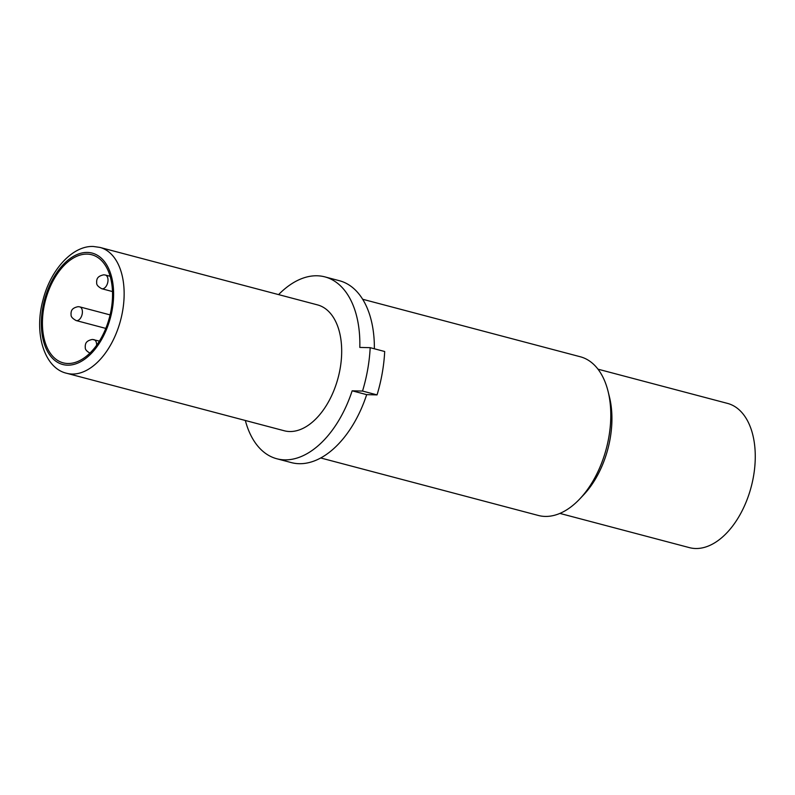 <?xml version="1.0" encoding="UTF-8"?>
<svg xmlns="http://www.w3.org/2000/svg" width="795" height="795" viewBox="0 0 795 795"><rect width="100%" height="100%" fill="white"/><g stroke="black" fill="none" stroke-linecap="round" stroke-linejoin="round"><path stroke-width="1.19" d="M320.723 457.97L538.354 515.468A82.084 48.634 104.8 0 0 545.161 516.422A82.084 48.634 -75.2 0 0 579.704 499.012L583.669 494.818A74.591 44.202 -75.2 0 0 609.487 397.103L608.105 391.488A82.084 48.634 -75.2 0 0 580.28 356.756L362.659 299.258M559.889 513.411L689.424 547.636A74.591 44.202 104.8 0 0 695.605 548.51A74.591 44.202 -75.2 0 0 752.448 481.71A74.591 44.202 -75.2 0 0 727.534 403.403L597.999 369.178M111.191 309.603A55.898 33.122 104.8 0 1 63.203 362.848A55.898 33.122 104.8 0 1 43.775 308.013A55.898 33.122 104.8 0 1 91.763 254.758A55.898 33.122 104.8 0 1 111.191 309.603M99.941 247.414L317.483 304.882A65.101 38.567 -75.2 0 1 339.227 373.223A65.101 38.567 -75.2 0 1 289.628 431.526A65.101 38.567 104.8 0 1 284.232 430.761L66.691 373.282A65.101 38.567 -75.2 0 0 72.087 374.048A65.101 38.567 -75.2 0 0 121.685 315.754A65.101 38.567 -75.2 0 0 99.941 247.414L93.432 246.49C72.832 245.387 50.612 269.505 43.01 299.973C33.668 333.562 44.45 368.294 66.691 373.282M245.337 420.485A94.058 55.73 -75.2 0 0 276.829 458.765A94.058 55.73 -75.2 0 0 352.155 390.812L362.53 391.06A110.853 65.687 -75.2 0 0 370.182 347.673L359.807 347.425A94.058 55.73 -75.2 0 0 324.887 276.879A94.058 55.73 -75.2 0 0 278.588 294.607M370.182 347.673L384.691 351.509A110.853 65.687 104.8 0 1 377.049 394.896L366.674 394.648L352.155 390.812M366.674 394.648A94.058 55.73 104.8 0 1 291.348 462.601L276.829 458.765M324.887 276.879L339.395 280.715A94.058 55.73 104.8 0 1 374.366 348.776M362.53 391.06L377.049 394.896M579.704 499.012A82.084 48.634 -75.2 0 0 608.105 391.488M67.545 365.173A57.608 34.135 -75.2 0 0 112.224 309.623A57.608 34.135 -75.2 0 0 87.42 252.432A57.608 34.135 -75.2 0 0 42.741 307.993A57.608 34.135 -75.2 0 0 67.545 365.173M101.76 288.724A7.075 4.194 -75.2 0 0 102.346 288.804A7.075 4.194 104.8 0 0 107.742 282.473A7.075 4.194 104.8 0 0 105.377 275.04L103.777 274.812C96.463 276.322 96.95 279.84 96.593 281.579C97.03 283.099 95.201 285.067 101.76 288.724L112.493 291.556M104.791 274.961A7.075 4.194 104.8 0 1 105.377 275.04L110.147 276.302M93.393 339.584A7.075 4.194 104.8 0 1 93.989 339.664A7.075 4.194 104.8 0 1 96.602 345.288M76.151 320.564A7.075 4.194 -75.2 0 0 76.737 320.653A7.075 4.194 104.8 0 0 82.133 314.313A7.075 4.194 104.8 0 0 79.768 306.88L78.158 306.661C70.854 308.162 71.341 311.68 70.984 313.429C71.421 314.949 69.592 316.907 76.151 320.564L105.805 328.405M79.182 306.8A7.075 4.194 104.8 0 1 79.768 306.88L110.098 314.899M99.405 341.095L92.379 339.435C85.065 340.946 85.562 344.464 85.194 346.213C85.631 347.733 83.803 349.691 90.372 353.348"/></g></svg>
